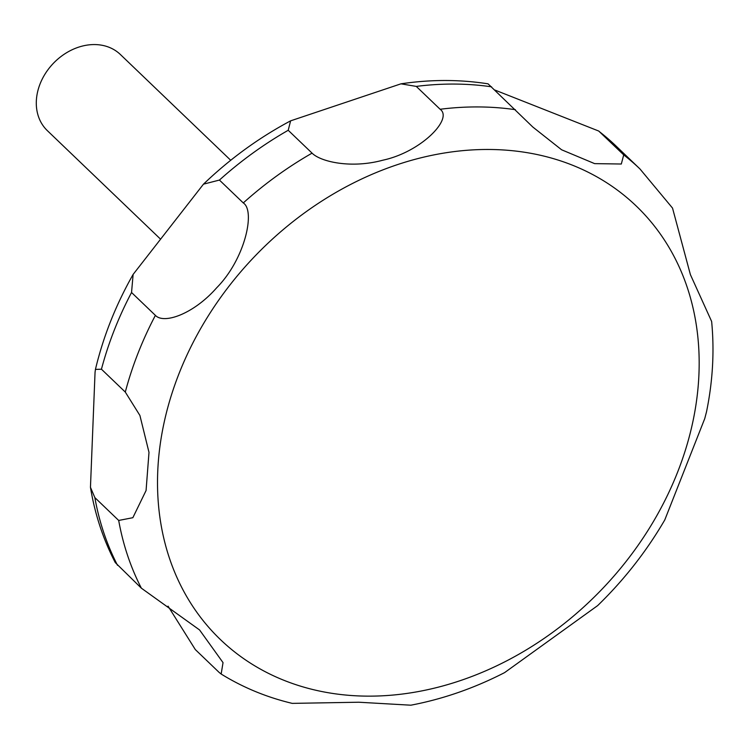 <?xml version="1.0" encoding="UTF-8"?>
<svg xmlns="http://www.w3.org/2000/svg" width="750" height="750" viewBox="0 0 750 750"><rect width="100%" height="100%" fill="white"/><g stroke="black" fill="none" stroke-linecap="round" stroke-linejoin="round"><path stroke-width="1.12" d="M230.719 160.284L120.366 54.487A52.753 42.244 133.8 0 0 72.778 49.453A52.753 42.244 133.8 0 0 37.5 92.306A52.753 42.244 133.8 0 0 47.353 130.65L160.341 238.959M90.459 487.312L95.044 372.441L95.438 369.403L101.447 369.206L125.297 392.072L139.903 415.453L148.997 452.372L146.072 490.528L132.853 517.697L118.697 520.453L94.847 497.587L90.459 487.312C94.875 514.144 103.144 539.231 115.266 562.566L141.375 588.178L199.566 629.944L223.031 662.616L221.156 674.034L219.159 672.431L195.309 649.566L168.056 606.15M221.156 674.034C242.953 687.497 266.653 697.284 292.238 703.378L358.791 702.225L410.85 705.197C442.959 699.075 474.206 688.219 504.591 672.619L597.647 605.606C624.084 579.938 646.462 551.381 664.781 519.919L704.738 418.622L706.5 411.881C712.781 381.253 714.497 351.112 711.638 321.459L690.394 274.613L672.525 208.088L639.975 168.966A329.7 264 133.8 0 0 623.719 154.894L621.319 164.016L594.637 163.631L561.609 149.784L532.819 127.041L488.072 83.841C459.722 79.397 430.688 79.397 400.959 83.831L416.278 86.4L440.128 109.266C453.478 118.697 421.031 152.072 382.838 160.2C351.197 168.816 320.597 161.803 312.066 153.141L288.216 130.275L290.606 120.844L400.959 83.831M494.953 90.075L598.716 131.034L623.719 154.894M219.431 180.066L243.281 202.931C255.628 210.741 245.062 259.163 216.684 287.775C193.781 313.922 163.931 324.525 155.391 315.366L131.541 292.5L133.125 274.416L203.475 184.162L219.431 180.066A329.7 264 133.8 0 1 288.216 130.275M692.306 424.294A300.366 240.506 133.8 0 0 488.944 149.475A300.366 240.506 133.8 0 0 164.381 421.322A300.366 240.506 133.8 0 0 367.744 696.141A300.366 240.506 133.8 0 0 692.306 424.294M94.847 497.587A329.7 264 133.8 0 0 117.525 565.312M118.697 520.453A329.7 264 133.8 0 0 141.375 588.178M515.409 109.688A329.7 264 133.8 0 0 440.128 109.266M312.066 153.141A329.7 264 133.8 0 0 243.281 202.931M155.391 315.366A329.7 264 133.8 0 0 125.297 392.072M131.541 292.5A329.7 264 133.8 0 0 101.447 369.206M491.559 86.822A329.7 264 133.8 0 0 416.278 86.4M639.975 168.966L616.125 146.1A329.7 264 133.8 0 0 599.869 132.028M532.819 127.041L532.219 126.469M95.438 369.403C103.256 336.6 115.819 304.931 133.125 274.416M203.475 184.162C229.913 158.822 258.956 137.709 290.606 120.844M598.716 131.034L616.125 146.1"/></g></svg>
